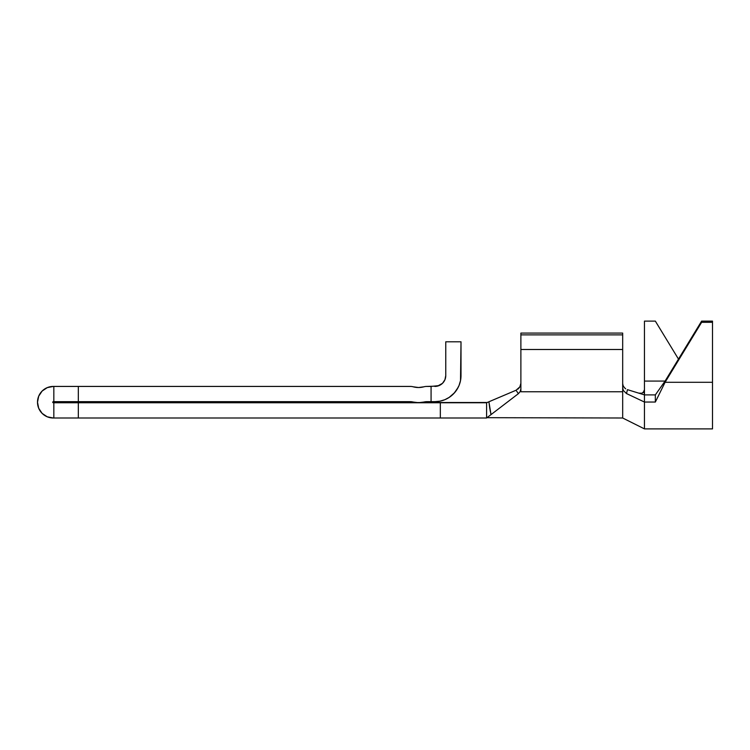 <?xml version="1.0" encoding="UTF-8"?>
<svg xmlns="http://www.w3.org/2000/svg" width="750" height="750" viewBox="0 0 750 750"><rect width="100%" height="100%" fill="white"/><g stroke="black" fill="none" stroke-linecap="round" stroke-linejoin="round"><path stroke-width="1.12" d="M643.266 392.55L644.456 389.681L644.456 381.084L665.081 381.084L665.081 382.294L655.341 402.047L655.341 394.894L665.081 381.084L701.616 321.112L712.5 321.112L712.5 382.294L712.5 322.322L701.616 322.322L665.081 382.294L665.081 381.084L701.616 321.112L701.616 322.322L701.616 321.112L712.5 321.112L712.5 322.322L701.616 322.322L665.081 382.294L712.5 382.294L712.5 428.888L644.456 428.888L644.456 402.047L626.522 393.572L627.441 389.653L626.522 393.572L644.456 402.047L644.456 394.894L627.441 389.653L644.456 394.894L644.456 321.112L655.341 321.112L644.456 321.112L644.456 381.084L665.081 381.084L655.341 394.894L644.456 394.894L644.147 391.378L642 393.225L638.794 393.141L642 393.225M439.116 385.575L442.453 383.363L437.541 386.1L426.713 386.428A10.884 10.884 0 0 0 423.863 386.812L418.547 387.516L413.231 386.812A10.884 10.884 0 0 0 410.381 386.428L53.288 386.428L47.241 387.638L42.122 391.059L38.7 396.178L42.122 391.059M441.047 384.516L441.047 384.516A10.884 10.884 0 0 0 444.375 380.869L442.575 383.241L444.938 379.706L445.763 375.544L444.938 379.706L442.659 383.156M38.7 396.178L37.5 402.216A15.787 15.787 0 0 0 53.288 418.003L47.241 416.803L53.288 418.003L486.591 418.003L486.591 402.759L53.288 402.759A0.544 0.544 0 0 1 52.744 402.216A0.544 0.544 0 0 1 53.288 401.672L410.381 401.672A10.884 10.884 0 0 1 413.1 402.019L418.547 402.703L424.003 402.019A10.884 10.884 0 0 1 426.713 401.672L434.878 401.672A26.128 26.128 0 0 0 442.144 400.641M442.669 383.156L444.384 380.85A10.884 10.884 0 0 0 444.384 380.85A10.884 10.884 0 0 0 445.763 375.553L445.003 379.537L445.763 375.544A10.884 10.884 0 0 1 434.878 386.428L438.947 385.641M487.659 402.3L516.075 390.234L518.362 393.694L491.025 414.609L489.75 408.234L491.025 414.609L518.362 393.694L520.191 391.556L520.884 388.847L520.884 391.762L622.678 391.762L622.678 418.003L622.678 387.853L623.372 390.553L626.522 393.572L623.372 390.553L622.678 387.853L622.678 333.084L622.678 391.762L520.884 391.762L520.884 333.084L622.678 333.084L520.884 333.084L520.884 334.875L622.678 334.875L520.884 334.875L520.884 349.491L622.678 349.491L520.884 349.491L520.884 388.847L520.191 391.556L518.362 393.694L516.075 390.234L519.853 386.878L520.884 383.325M449.4 397.266L444.881 399.684L449.4 397.266L453.356 394.022L456.6 390.056L459.019 385.547L460.509 380.644L461.006 341.794L461.006 375.544A26.128 26.128 0 0 1 434.878 401.672L431.072 401.672L431.072 386.428L426.713 386.428A10.884 10.884 0 0 0 423.863 386.812L418.547 387.516L413.231 386.812A20.278 20.278 0 0 0 423.863 386.812M520.884 383.297L519.853 386.878L516.075 390.234L488.916 401.775L489.75 408.234M487.228 402.488L78.328 402.759L78.328 418.003L486.591 418.003L486.591 402.759L488.916 401.775L491.025 414.609L487.387 417.366M490.622 412.913L491.025 414.609L487.987 416.897M38.7 408.263L42.122 413.381L38.7 408.263L37.5 402.216A15.787 15.787 0 0 1 53.288 386.428L53.831 386.428L53.831 401.672L53.831 386.428L78.328 386.428L78.328 401.672L410.381 401.672A10.884 10.884 0 0 1 413.1 402.019A10.884 10.884 0 0 0 410.381 401.672M413.231 386.812A10.884 10.884 0 0 0 410.381 386.428L78.328 386.428L78.328 401.672L53.288 401.672L52.744 402.216L53.288 401.672M413.1 402.019A21.863 21.863 0 0 0 424.003 402.019A10.884 10.884 0 0 1 426.713 401.672L431.072 401.672L431.072 386.428L439.05 385.603L442.575 383.241M442.162 400.641A26.128 26.128 0 0 0 445.491 399.422M461.006 341.794L445.763 341.794L445.763 375.544L445.763 341.794L461.006 341.794M439.978 401.175L444.881 399.684L439.978 401.175L434.878 401.672M454.163 393.178L458.222 387.291M53.288 418.003L53.831 418.003L53.831 402.759L53.288 402.759M42.122 413.381L47.241 416.803M78.328 402.759L53.831 402.759L53.831 418.003L78.328 418.003L78.328 402.759M440.325 402.759L440.325 418.003L440.325 402.759M519.366 387.609L517.837 389.184M490.284 411.291L490.106 410.306M486.984 417.684L622.678 418.003L644.456 428.888L712.5 428.888L712.5 382.294L665.081 382.294L655.341 402.047L644.456 402.047L644.456 394.894L655.341 394.894L655.341 402.047L644.456 402.047L644.456 428.888M443.616 382.041L444.778 380.072M445.087 379.312L445.406 378.328M437.522 386.109L440.109 385.087M449.025 397.519L454.622 392.662M623.081 385.575L622.678 383.559M623.091 385.603L624.375 387.675M678.478 359.091L655.341 321.112L678.478 359.091M624.169 387.441L625.688 388.809"/></g></svg>

